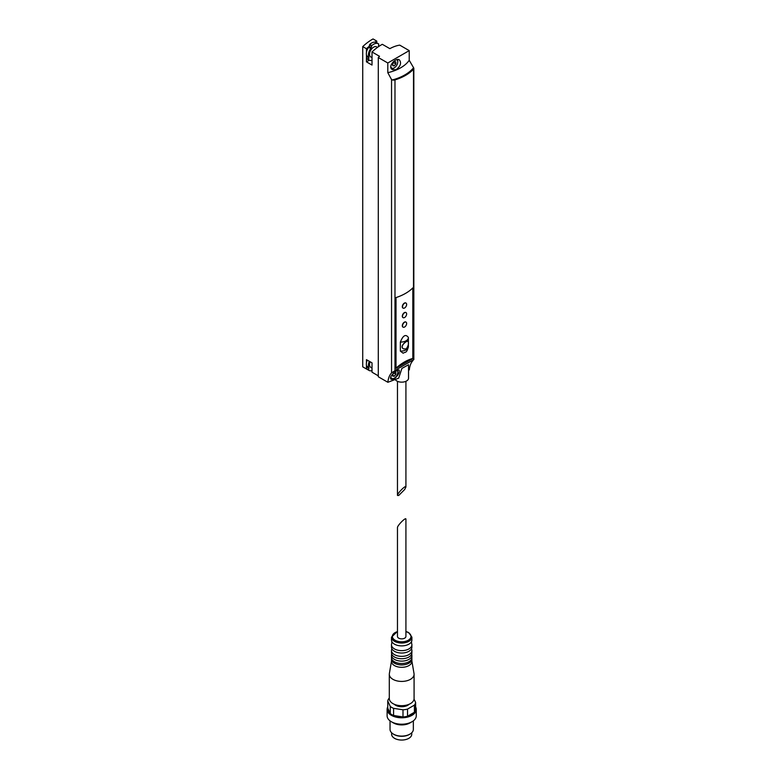 <?xml version="1.0" encoding="UTF-8"?>
<svg xmlns="http://www.w3.org/2000/svg" width="779" height="779" viewBox="0 0 779 779"><rect width="100%" height="100%" fill="white"/><g stroke="black" fill="none" stroke-linecap="round" stroke-linejoin="round"><path stroke-width="1.17" d="M408.381 337.453A7.722 4.46 180 0 1 408.381 337.619L408.381 337.453C405.693 333.84 403.025 335.379 400.357 342.078L400.357 351.125L403.162 353.238C405.197 351.602 406.57 353.88 408.381 346.665A7.722 4.46 180 0 1 400.357 351.125M403.59 348.885L403.483 348.817C398.916 346.509 406.726 340.306 407.855 341.251L407.962 341.309C409.004 343.218 408.43 345.759 406.229 348.924L403.59 348.885C399.062 346.587 406.804 340.355 407.962 341.309M404.681 489.494L405.917 486.992C406.122 484.499 397.261 493.36 397.465 495.444L398.702 495.473L404.681 489.494M376.754 42.835L376.754 41.092A43.721 25.24 120 0 0 374.923 42.154A9.397 5.424 120 0 0 369.762 44.403L369.149 46.341A43.721 25.24 120 0 0 366.442 48.746L366.442 52.495A7.43 4.294 120 0 0 366.442 54.89L366.5 58.591A9.397 5.424 120 0 0 366.899 58.863L368.964 60.051A9.397 5.424 120 0 0 372.011 60.295M366.442 58.522L366.442 61.853L369.285 60.217M378.477 46.682A1.461 0.837 120 0 1 378.477 45.99L378.76 44.043A9.397 5.424 120 0 0 378.36 43.77A9.397 5.424 120 0 0 371.817 45.591L371.184 47.626A1.461 0.837 120 0 1 370.765 48.512A7.43 4.294 120 0 0 368.808 57.042A1.461 0.837 120 0 1 368.837 57.831L366.782 56.633L366.442 58.094M366.782 56.633A1.461 0.837 120 0 0 366.743 55.854A7.43 4.294 120 0 1 366.442 54.89M370.765 48.512L368.701 47.324A7.43 4.294 120 0 0 366.442 52.495M368.701 47.324A1.461 0.837 120 0 0 369.119 46.438L369.149 46.341M378.36 43.77L376.296 42.572A9.397 5.424 120 0 0 374.923 42.154M378.292 375.829L372.011 372.196L372.011 362.848L366.442 359.635L366.442 362.848A7.43 4.294 120 0 0 366.442 365.234L366.442 368.983A43.721 25.24 120 0 0 366.539 368.964A9.397 5.424 120 0 0 366.539 368.964A9.397 5.424 120 0 0 366.899 369.207L368.964 370.395A9.397 5.424 120 0 0 372.011 370.638M366.442 368.866L368.564 370.122A9.397 5.424 120 0 0 368.964 370.395M368.564 370.122L368.837 368.175L366.782 366.987L366.442 368.438M366.782 366.987A1.461 0.837 120 0 0 366.743 366.198A7.43 4.294 120 0 1 366.442 365.234M367.269 360.112A7.43 4.294 120 0 0 366.442 362.848M394.242 379.013L391.379 379.392C387.601 377.562 397.407 368.818 399.121 370.054C399.978 372.167 398.351 375.147 394.242 379.013M395.469 379.85A6.845 3.953 180 0 0 403.152 382.061A6.845 3.953 180 0 0 408.537 378.204L408.537 364.738L401.906 368.428L398.663 378.175L387.884 382.294A29.144 16.826 60 0 1 391.545 372.927L397.884 368.769M409.228 50.616L387.796 62.992L378.292 57.51A43.721 25.24 120 0 1 379.529 56.302L372.011 51.959A43.721 25.24 120 0 1 382.314 44.306L389.841 48.649A43.721 25.24 120 0 1 399.734 45.133L409.228 50.616L409.228 60.304L413.581 67.734A2.912 1.685 180 0 1 413.834 68.425A2.912 1.685 180 0 1 413.493 69.214L413.493 359.771L396.384 369.636M412.977 360.55A29.144 16.826 -120 0 0 409.316 369.918M387.884 382.294L378.292 376.763L378.292 57.51M413.493 69.214A45.182 26.087 180 0 1 394.982 79.906A2.912 1.685 180 0 1 392.412 79.955L391.545 79.555L387.796 72.681L387.796 62.992M412.919 358.506L396.014 368.263L396.014 297.578A45.182 26.087 0 0 0 412.919 287.821L412.821 358.457A45.182 26.087 120 0 0 396.014 368.126M366.442 368.983L362.732 366.841L362.732 46.604A43.721 25.24 120 0 1 373.044 38.95L376.754 41.092M366.442 48.746L362.732 46.604M372.011 51.959L372.011 65.066L366.442 61.853M396.044 69.711C400.552 66.273 401.662 62.982 399.345 59.837C395.625 57.315 387.153 66.955 392.402 69.623L396.044 69.711M412.821 358.457L412.821 287.918M405.927 322.078A2.912 1.685 120 0 0 405.83 322.009A2.912 1.685 120 0 0 404.369 322.155A2.912 1.685 120 0 0 402.47 324.726A2.912 1.685 120 0 0 402.909 327.053A2.912 1.685 120 0 0 403.016 327.112M405.927 312.554A2.912 1.685 120 0 0 405.83 312.486A2.912 1.685 120 0 0 404.369 312.632A2.912 1.685 120 0 0 402.47 315.203A2.912 1.685 120 0 0 402.909 317.54A2.912 1.685 120 0 0 403.016 317.589M405.927 303.031A2.912 1.685 120 0 0 405.83 302.973A2.912 1.685 120 0 0 404.369 303.109A2.912 1.685 120 0 0 402.47 305.68A2.912 1.685 120 0 0 402.909 308.017A2.912 1.685 120 0 0 403.016 308.075M369.334 361.31A7.43 4.294 120 0 0 368.808 367.386L366.743 366.198M368.837 368.175A1.461 0.837 120 0 0 368.808 367.386M370.152 361.777A5.833 3.369 120 0 0 370.746 367.308L372.011 368.039M397.329 370.414A4.956 2.863 -60 0 1 397.777 372.128A4.956 2.863 -60 0 1 394.271 378.204A4.956 2.863 -60 0 1 390.824 376.88M393.648 378.555L394.271 378.204L393.648 378.555A5.833 3.369 -60 0 1 390.922 378.935M393.083 373.579L392.723 376.082L394.271 376.218L395.82 374.29L395.82 372.235L394.7 372.128M397.631 370.268A5.833 3.369 -60 0 1 397.777 371.417L397.777 372.128M393.638 373.034L395.82 374.29M392.723 375.322L394.271 376.218M377.484 47.383L376.578 46.857A5.833 3.369 120 0 0 373.657 47.149A5.833 3.369 120 0 0 369.85 52.281A5.833 3.369 120 0 0 370.746 56.955L372.011 57.685M368.837 57.831L368.564 59.779A9.397 5.424 120 0 0 368.964 60.051M391.428 68.747A5.833 3.369 120 0 0 393.648 68.211L394.271 67.851A4.956 2.863 120 0 0 397.777 61.784A4.956 2.863 120 0 0 396.949 59.652M397.777 61.784L397.777 61.074A5.833 3.369 120 0 0 397.514 59.555M390.795 66.332A4.956 2.863 120 0 0 394.271 67.851M394.271 61.745L392.723 63.674L392.723 65.728L394.271 65.864L395.82 63.946L395.82 61.882L394.271 61.745M393.551 62.641L395.82 63.946M392.723 64.978L394.271 65.864M404.574 307.987A2.912 1.685 -60 0 1 403.123 308.133A2.912 1.685 -60 0 1 403.123 304.774A2.912 1.685 -60 0 1 406.034 303.089A2.912 1.685 -60 0 1 406.482 305.426A2.912 1.685 -60 0 1 404.574 307.987M404.574 317.511A2.912 1.685 -60 0 1 403.123 317.657A2.912 1.685 -60 0 1 403.123 314.288A2.912 1.685 -60 0 1 406.034 312.603A2.912 1.685 -60 0 1 406.482 314.94A2.912 1.685 -60 0 1 404.574 317.511M404.574 327.034A2.912 1.685 -60 0 1 403.123 327.18A2.912 1.685 -60 0 1 403.123 323.811A2.912 1.685 -60 0 1 406.034 322.126A2.912 1.685 -60 0 1 406.482 324.463A2.912 1.685 -60 0 1 404.574 327.034M390.279 706.436A13.993 8.082 180 0 0 393.59 708.345L402.996 709.796A13.993 8.082 180 0 0 407.524 709.104L414.409 705.122L414.409 712.269A13.993 8.082 180 0 1 407.524 716.242A13.993 8.082 180 0 1 402.996 716.943A13.993 8.082 180 0 1 393.59 715.482A13.993 8.082 180 0 1 390.279 713.574A13.993 8.082 180 0 1 387.757 708.14L390.279 713.574L390.279 706.436L387.757 701.003A13.993 8.082 180 0 1 388.974 698.393L389.305 698.198M414.038 699.104L415.616 702.512A13.993 8.082 180 0 1 414.409 705.122M409.102 704.274A8.598 4.966 180 0 1 394.281 704.274M387.757 701.003L387.757 708.14M415.616 702.512L415.616 709.65A13.993 8.082 180 0 1 414.409 712.269L407.524 716.242L407.524 709.104M402.996 709.796L402.996 716.943L393.59 715.482L393.59 708.345M405.917 636.424A4.226 2.444 180 0 1 401.691 638.868A4.226 2.444 180 0 1 397.465 636.424L397.465 527.636C397.261 525.543 406.122 516.681 405.917 519.184L405.917 636.424M411.896 637.144L411.896 639.997A10.205 5.891 180 0 1 411.565 641.468A10.205 5.891 180 0 1 401.691 645.888A10.205 5.891 180 0 1 391.808 641.468A10.205 5.891 180 0 1 391.486 639.997L391.486 637.144A10.205 5.891 180 0 0 401.691 643.035A10.205 5.891 180 0 0 411.896 637.144L408.722 632.577L405.917 631.428M411.565 641.468L411.565 643.288A10.205 5.891 180 0 1 411.896 644.759A10.205 5.891 180 0 1 401.691 650.65A10.205 5.891 180 0 1 391.486 644.759A10.205 5.891 180 0 1 391.808 643.288L391.808 641.468M411.896 644.759L411.896 647.135A10.205 5.891 180 0 1 411.565 648.605A10.205 5.891 180 0 1 401.691 653.026A10.205 5.891 180 0 1 391.808 648.605A10.205 5.891 180 0 1 391.486 647.135L391.486 644.759M411.575 648.605L411.575 649.004A10.205 5.891 180 0 1 411.896 650.465A10.205 5.891 180 0 1 401.691 656.356A10.205 5.891 180 0 1 391.486 650.465A10.205 5.891 180 0 1 391.808 649.004L391.808 648.605M411.896 650.465L411.896 652.851A10.205 5.891 180 0 1 411.565 654.321A10.205 5.891 180 0 1 401.691 658.742A10.205 5.891 180 0 1 391.808 654.321A10.205 5.891 180 0 1 391.486 652.851L391.486 650.465M411.682 654.039A10.205 5.891 180 0 1 411.896 655.227A10.205 5.891 180 0 1 401.691 661.118A10.205 5.891 180 0 1 391.486 655.227A10.205 5.891 180 0 1 391.701 654.039M411.896 655.227L411.896 657.612A10.205 5.891 180 0 1 411.565 659.083A10.205 5.891 180 0 1 401.691 663.504A10.205 5.891 180 0 1 391.808 659.083A10.205 5.891 180 0 1 391.486 657.612L391.486 655.227M411.818 658.323A10.205 5.891 180 0 1 411.896 659.034A10.205 5.891 180 0 1 401.691 664.925A10.205 5.891 180 0 1 391.486 659.034A10.205 5.891 180 0 1 391.564 658.323M411.896 659.034L411.896 661.42A10.205 5.891 180 0 1 401.691 667.311A10.205 5.891 180 0 1 391.486 661.42L391.486 659.034M411.896 661.128L414.019 673.562A12.386 7.147 180 0 1 414.077 674.273A12.386 7.147 180 0 1 401.691 681.421A12.386 7.147 180 0 1 389.305 674.273A12.386 7.147 180 0 1 389.364 673.562L391.486 661.128M414.077 674.273L414.077 698.549A12.386 7.147 180 0 1 401.691 705.696A12.386 7.147 180 0 1 389.305 698.549L389.305 674.273M415.616 706.904A14.577 8.413 180 0 1 416.268 709.377A14.577 8.413 180 0 1 401.691 717.79A14.577 8.413 180 0 1 387.114 709.377A14.577 8.413 180 0 1 387.757 706.904M416.268 709.377L416.268 715.804A14.577 8.413 180 0 1 411.994 721.753A14.577 8.413 180 0 1 391.389 721.753A14.577 8.413 180 0 1 387.114 715.804L387.114 709.377M411.994 721.753L409.939 722.941A11.656 6.729 180 0 1 393.444 722.941L391.389 721.753M413.347 720.848L413.347 729.368A11.656 6.729 180 0 1 409.939 734.13A11.656 6.729 180 0 1 393.444 734.13A11.656 6.729 180 0 1 390.036 729.368L390.036 720.848M409.939 734.13L409.316 734.48A10.789 6.222 180 0 1 394.067 734.48L393.444 734.13M411.75 732.776L411.75 734.246A10.059 5.804 180 0 1 401.691 740.05A10.059 5.804 180 0 1 391.633 734.246L391.633 732.776M408.381 346.489A7.722 4.46 180 0 1 408.381 346.665L408.381 337.619A7.722 4.46 180 0 1 400.357 342.078M394.982 79.906L394.982 370.453M391.545 79.555L391.545 372.927M409.228 60.304A38.268 22.094 180 0 1 387.796 72.681M413.581 67.734A44.101 25.464 180 0 1 392.412 79.955M368.486 369.723L366.422 368.535M368.564 59.779L366.5 58.591M368.486 59.379L366.422 58.191M368.808 57.042L366.743 55.854M371.184 47.626L369.119 46.438M371.544 46.078L369.48 44.88M371.817 45.591L369.762 44.403M405.917 631.623A9.329 5.385 180 0 1 408.284 632.616A9.329 5.385 180 0 1 407.553 640.611A9.329 5.385 180 0 1 393.862 639.355A9.329 5.385 180 0 1 397.465 631.623M397.465 381.311L397.465 495.444M405.917 381.311L405.917 486.992M413.834 68.425L413.834 359.625M397.465 631.428L391.486 637.144"/></g></svg>

